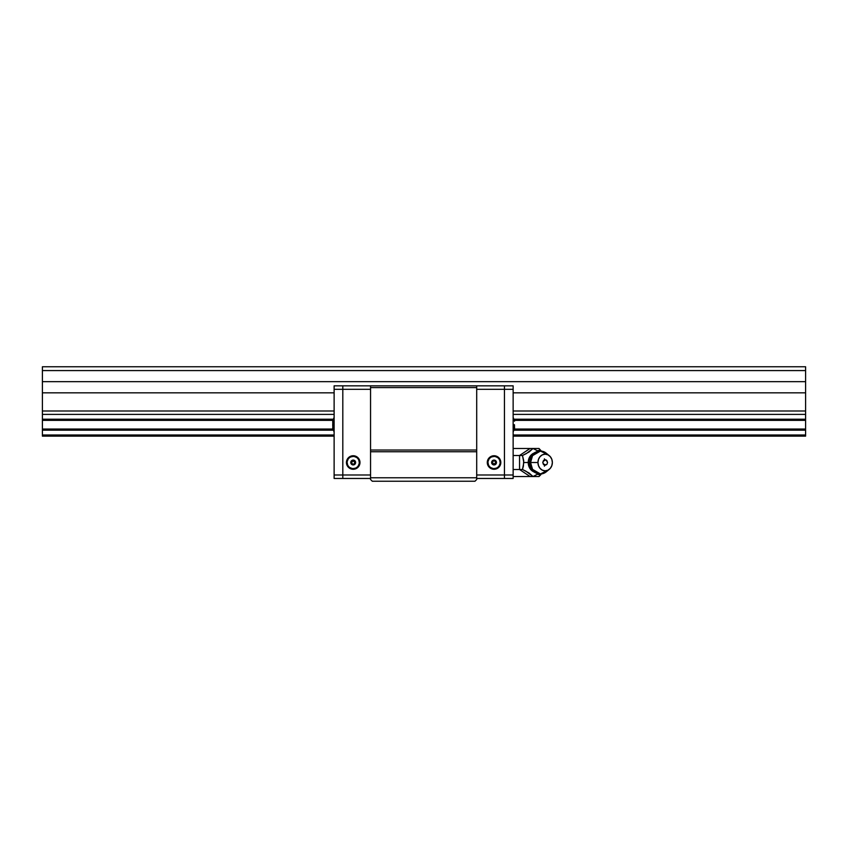 <?xml version="1.0" encoding="UTF-8"?>
<svg xmlns="http://www.w3.org/2000/svg" width="848" height="848" viewBox="0 0 848 848"><rect width="100%" height="100%" fill="white"/><g stroke="black" fill="none" stroke-linecap="round" stroke-linejoin="round"><path stroke-width="1.27" d="M805.6 436.137L513.135 436.137L805.6 436.137L805.6 435.003L513.135 435.003L805.6 435.003L805.6 436.137M334.123 436.137L42.4 436.137L334.123 436.137M334.123 435.003L42.4 435.003L42.4 436.137L42.4 430.169L333.296 430.169L42.4 430.169L42.4 435.003L334.123 435.003M805.6 430.169L805.6 435.003L805.6 429.035L514.333 429.035L805.6 429.035L805.6 420.354L514.333 420.354L805.6 420.354L805.6 419.219L513.962 419.219L805.6 419.219L805.6 430.169L513.962 430.169L805.6 430.169M332.925 429.035L42.4 429.035L42.4 430.169L42.4 429.035L332.925 429.035M332.925 420.354L42.4 420.354L42.4 429.035L42.4 420.354L332.925 420.354M333.296 419.219L42.4 419.219L42.4 420.354L42.4 414.386L334.123 414.386L42.4 414.386L42.4 419.219L333.296 419.219M805.6 414.386L805.6 419.219L805.6 410.994L513.135 410.994L805.6 410.994L805.6 392.836L513.135 392.836L805.6 392.836L805.6 381.674L42.4 381.674L42.4 414.386L42.4 410.994L334.123 410.994L42.4 410.994L42.4 392.836L334.123 392.836L42.4 392.836L42.4 381.674L805.6 381.674L805.6 370.576L42.4 370.576L42.4 381.674L42.4 370.576L805.6 370.576L805.6 366.76L42.4 366.76L42.4 370.576L42.4 366.76L805.6 366.76L805.6 414.386L513.135 414.386L805.6 414.386M476.703 479.502L474.975 481.24L372.283 481.24L474.975 481.24L476.703 479.502L476.703 477.774L370.555 477.774L370.555 479.502L372.283 481.24L370.555 479.502L370.555 477.774L476.703 477.774L476.703 450.023L370.555 450.023L370.555 451.751L476.703 451.751L476.703 385.84L370.555 385.84L370.555 387.578L476.703 387.578L476.703 385.84L504.454 385.84L342.804 385.84L342.804 389.306L370.555 389.306L342.804 389.306L342.804 385.84L370.555 385.84L370.555 450.023L476.703 450.023L476.703 387.578L370.555 387.578L370.555 477.774L370.555 451.751L476.703 451.751L476.703 479.502M494.055 456.436L494.055 455.747A6.763 6.763 0 0 1 500.818 462.51A6.763 6.763 0 0 1 494.055 469.273L494.055 468.573A6.074 6.074 0 0 0 500.119 462.51A6.074 6.074 0 0 0 494.055 456.436L494.055 456.436A6.074 6.074 0 0 1 500.119 462.51A6.074 6.074 0 0 1 494.055 468.573L494.055 468.573A6.074 6.074 0 0 1 487.982 462.51A6.074 6.074 0 0 1 494.055 456.436A6.074 6.074 0 0 0 487.982 462.51A6.074 6.074 0 0 0 494.055 468.573L494.055 469.273A6.763 6.763 0 0 1 487.282 462.51A6.763 6.763 0 0 1 494.055 455.747L494.055 456.436L491.723 456.902M494.055 460.771A1.738 1.738 0 0 0 492.317 462.51A1.738 1.738 0 0 0 494.055 464.238L494.055 464.937A2.427 2.427 0 0 1 491.628 462.51A2.427 2.427 0 0 1 494.055 460.082L492.317 462.51L494.055 464.238A1.738 1.738 0 0 1 492.317 462.51A1.738 1.738 0 0 1 494.055 460.771A1.738 1.738 0 0 1 495.783 462.51A1.738 1.738 0 0 1 494.055 464.238L495.783 462.51L494.055 460.082A2.427 2.427 0 0 1 496.483 462.51A2.427 2.427 0 0 1 494.055 464.937L494.055 464.238A1.738 1.738 0 0 0 495.783 462.51A1.738 1.738 0 0 0 494.055 460.771M490.685 457.454L489.762 458.217M489.01 459.128L488.098 461.323M487.982 462.51L488.448 464.831M488.999 465.881L489.762 466.803M490.674 467.555L492.868 468.456M494.055 468.573L496.377 468.117M497.426 467.555L498.348 466.803M499.101 465.881L500.002 463.686M500.119 462.51L499.663 460.188M499.101 459.139L498.348 458.217M497.426 457.464L495.232 456.553M494.055 464.937L492.338 464.227L491.628 462.51L492.338 460.793L494.055 460.082L495.773 460.793L496.483 462.51L495.773 464.227L494.055 464.937M476.703 389.306L504.454 389.306L504.454 385.84L504.454 478.463L504.454 474.997L476.703 474.997L504.454 474.997L504.454 389.306L476.703 389.306L476.703 450.023L476.703 389.306M476.703 478.463L504.454 478.463L476.703 478.463M494.055 469.273L489.264 467.29L487.282 462.51L489.264 457.719L494.055 455.747L498.836 457.719L500.818 462.51L498.836 467.29L494.055 469.273M353.203 468.573L353.203 469.273A6.763 6.763 0 0 1 346.44 462.51A6.763 6.763 0 0 1 353.203 455.747L353.203 456.436A6.074 6.074 0 0 0 347.139 462.51A6.074 6.074 0 0 0 353.203 468.573L353.203 468.573A6.074 6.074 0 0 1 347.139 462.51A6.074 6.074 0 0 1 353.203 456.436L353.203 456.436A6.074 6.074 0 0 1 359.276 462.51A6.074 6.074 0 0 1 353.203 468.573A6.074 6.074 0 0 0 359.276 462.51A6.074 6.074 0 0 0 353.203 456.436L353.203 455.747A6.763 6.763 0 0 1 359.976 462.51A6.763 6.763 0 0 1 353.203 469.273L353.203 468.573L355.535 468.117M353.203 464.238A1.738 1.738 0 0 0 354.941 462.51A1.738 1.738 0 0 0 353.203 460.771L353.203 460.082A2.427 2.427 0 0 1 355.63 462.51A2.427 2.427 0 0 1 353.203 464.937L354.941 462.51L353.203 460.771A1.738 1.738 0 0 1 354.941 462.51A1.738 1.738 0 0 1 353.203 464.238A1.738 1.738 0 0 1 351.475 462.51A1.738 1.738 0 0 1 353.203 460.771L351.475 462.51L353.203 464.937A2.427 2.427 0 0 1 350.775 462.51A2.427 2.427 0 0 1 353.203 460.082L353.203 460.771A1.738 1.738 0 0 0 351.475 462.51A1.738 1.738 0 0 0 353.203 464.238M356.573 467.555L357.496 466.803M358.248 465.881L359.16 463.686M359.276 462.51L358.81 460.188M358.259 459.139L357.496 458.217M356.584 457.464L354.39 456.553M353.203 456.436L350.881 456.902M349.832 457.454L348.91 458.217M348.157 459.128L347.256 461.323M347.139 462.51L347.595 464.831M348.157 465.881L348.91 466.803M349.832 467.555L352.026 468.456M353.203 460.082L354.92 460.793L355.63 462.51L354.92 464.227L353.203 464.937L351.485 464.227L350.775 462.51L351.485 460.793L353.203 460.082M342.804 478.463L342.804 389.306L342.804 478.463L370.555 478.463L342.804 478.463L342.804 474.997L370.555 474.997L334.123 474.997L334.123 478.463L342.804 478.463L334.123 478.463L334.123 389.306L342.804 389.306L342.804 385.84L334.123 385.84L334.123 389.306L334.123 385.84L342.804 385.84L342.804 389.306L334.123 389.306L334.123 474.997L342.804 474.997L342.804 389.306L342.804 478.463M353.203 455.747L357.994 457.719L359.976 462.51L357.994 467.29L353.203 469.273L348.422 467.29L346.44 462.51L348.422 457.719L353.203 455.747M504.454 385.84L513.135 385.84L504.454 385.84L504.454 389.306L513.135 389.306L513.135 385.84L513.135 474.997L504.454 474.997L504.454 478.463L513.135 478.463L513.135 474.997L513.135 478.463L504.454 478.463L504.454 474.997L513.135 474.997L513.135 389.306L504.454 389.306L504.454 474.997L504.454 385.84M513.135 432.098L514.545 428.166L514.418 424.689L513.135 424.689L514.418 424.689L514.513 425.558M514.418 424.689L514.418 428.166M332.84 428.664L332.84 426.226A16.366 6.265 0 0 0 334.123 427.53A16.366 6.265 180 0 1 332.84 426.226L332.745 424.148M332.745 428.282L332.745 427.519M332.723 424.689L332.776 426.576M332.84 420.725L332.84 426.226L332.745 421.329M547.755 470.269L540.473 473.958L532.544 469.379L530.562 462.51L523.82 462.51L522.485 455.493L519.548 455.493L519.548 469.516L530.064 476.523L513.135 476.523L539.01 476.523L540.886 473.947L539.01 476.523L533 476.523L525.887 471.181L522.485 469.516L519.548 469.516L530.064 476.523L533 476.523L538.406 473.767L533 476.523L529.067 473.014L522.485 469.516L523.82 462.51L528.219 462.51A9.996 8.65 90 0 0 533.943 471.912A9.996 8.65 -90 0 1 528.219 462.51L529.046 462.51A10.197 8.83 90 0 0 530.71 468.467M531.632 455.302L529.216 460.517L530.064 467.269C532.205 471.509 535.671 473.735 540.473 473.958M539.01 448.486L540.187 449.906L537.579 450.776L540.187 449.906L540.886 450.542L539.01 448.486L540.886 450.542L539.01 448.486L533 448.486L538.406 451.253L533 448.486L530.064 448.486L519.548 455.493L522.485 455.493L526.375 453.574L533 448.486L539.01 448.486L540.356 450.182M549.324 455.705A8.321 7.208 -90 0 1 552.366 462.51L551.815 459.319L550.257 456.616L547.914 454.814L545.158 454.178L542.402 454.814L540.059 456.616L538.501 459.319L537.95 462.51A8.321 7.208 -90 0 1 541.84 455.111A8.321 7.208 -90 0 1 549.324 455.705L546.197 453.161A11.448 9.911 90 0 0 535.915 452.344A11.448 9.911 90 0 0 530.562 462.51A11.448 9.911 90 0 0 535.915 472.675A11.448 9.911 90 0 0 546.197 471.859L549.324 469.304A8.321 7.208 -90 0 1 541.84 469.898A8.321 7.208 -90 0 1 537.95 462.51L530.562 462.51L537.95 462.51L538.501 465.69L540.059 468.393L542.402 470.195L545.158 470.831L547.914 470.195L550.257 468.393L551.815 465.69L552.366 462.51A8.321 7.208 -90 0 1 549.324 469.304M542.752 462.51L543.462 464.471L545.158 465.287L546.854 464.471L547.564 462.51L546.854 460.538L545.158 459.733L543.462 460.549L542.752 462.51L544.236 459.945L546.08 459.945L547.564 462.51L546.854 464.471L544.236 465.075L542.752 462.51M530.71 456.542A10.197 8.83 90 0 0 529.046 462.51L530.562 462.51L532.544 455.641L540.473 451.062L547.755 454.74M540.473 451.062C535.671 451.284 532.205 453.51 530.064 457.74L529.714 458.609M528.219 462.51A9.996 8.65 -90 0 1 533.943 453.108A9.996 8.65 90 0 0 528.219 462.51M519.548 469.516L522.485 469.516L523.386 466.177L523.704 460.634L522.485 455.493L529.088 451.984L533 448.486L513.135 448.486L530.064 448.486L519.548 455.493L513.135 455.493L519.548 455.493L519.548 469.516L513.135 469.516L519.548 469.516M544.416 458.832L544.734 460.634M544.734 464.386L544.416 466.167M540.187 475.103L537.579 474.233L540.187 475.103M514.545 421.223L513.135 417.29M334.123 432.098L332.787 428.473M332.776 420.937L334.123 417.29M540.886 474.647L539.01 476.523"/></g></svg>
